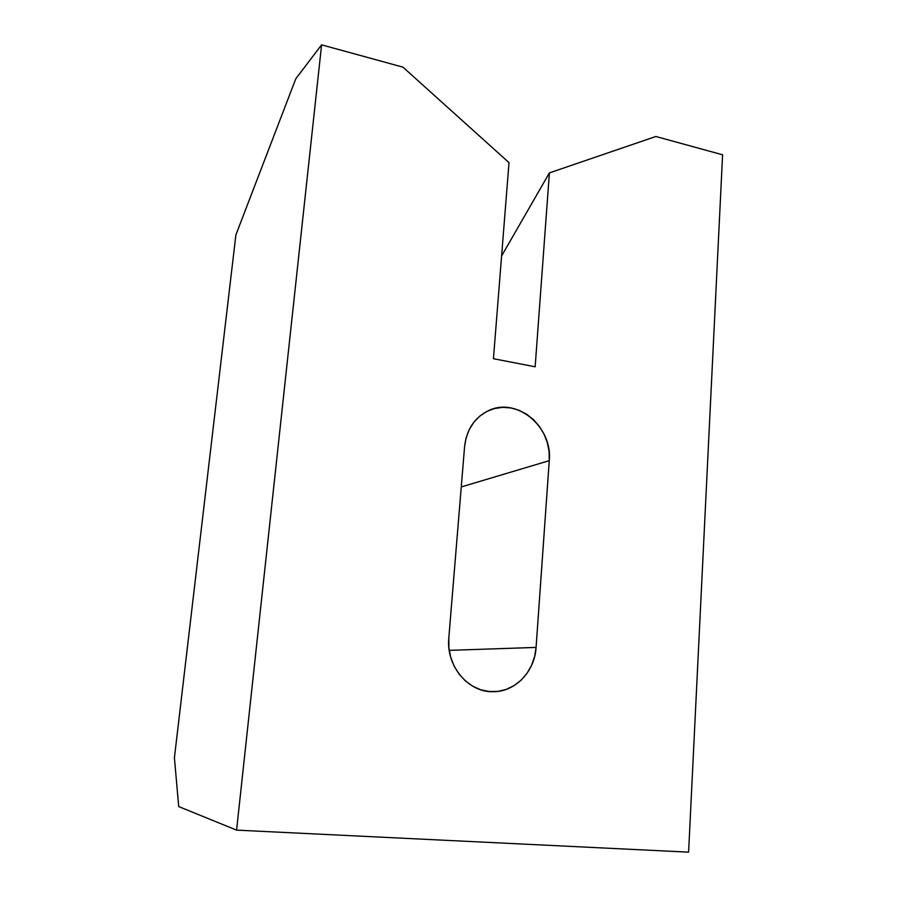 <?xml version="1.0" encoding="UTF-8"?>
<svg xmlns="http://www.w3.org/2000/svg" width="897" height="897" viewBox="0 0 897 897"><rect width="100%" height="100%" fill="white"/><g stroke="black" fill="none" stroke-linecap="round" stroke-linejoin="round"><path stroke-width="1.35" d="M321.597 44.85L295.797 78.757L321.597 44.85L236.584 830.129L178.716 806.571L174.41 757.808L235.877 234.936L295.797 78.757L235.877 234.936L174.41 757.808L178.716 806.571L236.584 830.129L688.604 852.15L722.59 154.789L655.864 136.49L722.59 154.789L688.604 852.15L236.584 830.129L321.597 44.85L402.977 67.163L321.597 44.85M493.44 358.699L509.014 162.637L493.44 358.699L535.15 366.795L549.401 172.897L535.15 366.795L493.44 358.699M501.602 255.959L549.401 172.897L655.864 136.49L549.401 172.897L501.602 255.959M402.977 67.163L509.014 162.637L402.977 67.163M448.814 637.913L448.881 647.6L450.675 657.109L454.117 666.056L459.073 674.096L465.352 680.89L472.674 686.183L480.758 689.782L489.28 691.531L497.913 691.396L506.3 689.389L514.127 685.6L521.112 680.195L526.976 673.389L531.529 665.439L534.601 656.671L536.081 647.41L549.267 460.654L549.099 451.651L547.349 442.748L544.098 434.249L539.456 426.49L533.592 419.751L526.718 414.279L519.083 410.299L510.965 407.956L502.679 407.35L494.539 408.516L486.847 411.431L479.906 416.006L473.997 422.05L469.355 429.36L466.171 437.646L464.59 446.583L448.814 637.913L464.59 446.583C466.619 429.338 474.704 417.296 488.854 410.478C517.02 396.855 552.844 427.163 549.267 460.654L461.271 486.936L549.267 460.654L536.081 647.41C534.78 671.472 515.293 692.013 493.126 691.699C468.167 692.562 445.876 665.753 448.814 637.913M449.229 650.359L536.081 647.41L449.229 650.359M490.278 691.609L493.126 691.699"/></g></svg>
